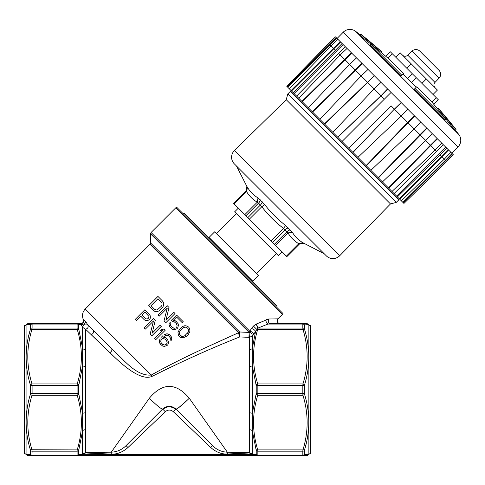 <?xml version="1.0" encoding="UTF-8"?>
<svg xmlns="http://www.w3.org/2000/svg" width="485" height="485" viewBox="0 0 485 485"><rect width="100%" height="100%" fill="white"/><g stroke="black" fill="none" stroke-linecap="round" stroke-linejoin="round"><path stroke-width="0.73" d="M122.396 436.403L149.319 398.264L111.259 452.178L85.566 452.408L85.566 329.23L109.943 352.65C129.446 372.225 143.481 380.131 152.047 376.384C182.269 361.24 211.515 348.084 239.778 336.923L249.363 337.378L249.363 452.408L227.362 452.202L189.289 398.264C175.964 382.459 162.645 382.459 149.319 398.264C156.946 405.605 161.39 409.201 162.645 409.043L126.064 445.624C121.953 449.734 117.024 451.917 111.259 452.178L111.265 454.118L85.566 452.972L82.383 454.609L78.715 454.318A1.885 1.679 180 0 1 77.085 455.16L77.194 455.567L80.74 455.567L27.754 455.567M307.157 455.567L257.735 455.567L257.85 455.16A1.885 1.679 180 0 1 256.219 454.318L252.552 454.609L254.188 455.567L249.363 452.984L227.362 454.015C221.56 454.299 216.019 452.123 210.732 447.497L173.315 411.698C170.641 409.528 167.968 409.528 165.294 411.698L127.961 447.528L126.064 445.624M127.961 447.528C122.669 452.19 117.097 454.384 111.265 454.118M189.289 398.264C181.796 405.496 177.352 409.091 175.97 409.043C171.526 405.436 167.083 405.436 162.645 409.043L165.294 411.698M173.315 411.698L175.97 409.043L212.575 445.654C216.674 449.753 221.603 451.935 227.362 452.202L227.362 454.015M212.575 445.654L210.732 447.497M249.363 452.984L249.363 452.408L252.303 454.166L252.303 430.771A3.395 2.122 0 0 0 249.363 429.71M249.363 412.838A3.395 1.231 180 0 1 252.303 413.456L252.303 430.771L256.219 450.383A1.885 1.576 0 0 0 257.85 451.171L257.735 449.898L256.104 449.74M249.363 349.515A3.395 2.122 180 0 0 252.303 348.454L252.303 365.769A3.395 1.231 0 0 1 249.363 366.387M256.371 323.998L258.062 328.054L267.878 324.065C266.392 322.986 265.792 321.549 266.089 319.748L268.732 319.003C267.744 321.422 268.357 322.974 270.557 323.659L279.948 323.659C277.256 322.889 276.589 321.282 277.947 318.833L268.732 319.003L256.165 324.089L257.85 328.109L255.571 331.358C254.795 330 253.419 329.054 251.442 328.527L249.775 331.182C251.763 331.679 253.146 332.631 253.928 334.026L252.303 336.069L249.363 337.378L249.144 332.431L248.95 337.366M253.928 334.026L255.571 331.358L252.303 348.454L252.303 336.069C252.303 334.056 251.369 332.825 249.508 332.377L249.338 332.461M152.047 376.384L151.296 375.044C183.821 356.669 219.456 341.579 238.377 332.789L239.778 336.923L239.59 331.976L249.144 332.431L239.59 331.976L150.538 242.924L150.538 233.825L249.144 332.431M217.474 342.264L238.377 332.789L239.681 332.577M85.566 366.387A3.395 1.231 0 0 1 82.632 365.769L82.632 348.454L78.715 328.842A1.885 1.576 180 0 0 77.085 328.054L77.085 324.065A1.885 1.679 0 0 1 78.715 324.908L77.194 323.659L77.085 324.065L32.095 324.065L32.095 328.054L77.085 328.054L77.194 329.327L31.98 329.327L32.095 328.054A1.885 1.576 180 0 0 30.464 328.842L30.349 324.695L26.111 324.598L30.464 324.908A1.885 1.679 0 0 1 32.095 324.065L31.98 323.659L27.748 323.659L80.807 323.659C81.413 324.192 84.905 321.573 83.365 319.639C81.765 315.699 82.395 312.152 85.245 309L151.296 375.044C135.715 376.457 122.972 358.53 111.944 349.018C112.308 350.109 111.641 351.316 109.943 352.65L91.192 334.692C93.447 333.553 94.114 332.079 93.193 330.267L87.73 324.75L86.045 322.155L83.669 319.736C84.178 321.961 83.311 323.271 81.062 323.659L81.074 323.659M109.374 346.454L101.201 338.281M105.142 342.222L111.944 349.018L111.756 350.728M85.566 349.515A3.395 2.122 180 0 1 82.632 348.454L82.632 327.351C83.214 324.592 84.772 323.562 87.294 324.265L87.73 324.75C88.731 326.969 88.009 328.466 85.566 329.23L82.632 327.351L81.043 324.647C83.099 324.501 84.766 323.671 86.045 322.155M80.934 324.344L81.043 324.647L78.831 324.695L81.043 324.647L81.062 323.659M78.831 384.823L77.194 383.944L77.085 385.623L78.715 385.672L82.632 365.769L82.632 413.45L78.715 393.553L77.085 393.602L77.194 395.281L78.831 394.402M85.566 429.71A3.395 2.122 0 0 0 82.632 430.771L82.632 413.456A3.395 1.231 180 0 1 85.566 412.838M78.831 449.74L77.194 449.898L77.085 451.171A1.885 1.576 0 0 0 78.715 450.383L82.632 430.771L82.632 454.166L85.566 452.408L85.566 452.972M82.935 454.342L252.182 454.627L252.182 455.567L82.747 455.567L82.747 454.627L80.74 455.567L82.602 454.73L82.438 455.567L82.747 455.567L81.043 455.567M162.639 409.049L134.072 437.615M206.161 439.24L197.262 430.34L206.161 439.24M162.724 408.964L169.241 406.284M169.392 406.284L175.897 408.976M256.104 454.53L257.735 455.567L252.497 455.567L252.552 454.609L251.994 454.342M254.188 455.567L252.182 455.567L252.497 455.567L252.327 454.73M80.74 455.567L82.383 454.609L80.74 455.567L252.497 455.567M70.501 455.567L77.194 455.567L78.831 454.53M256.104 394.402L257.735 395.281L257.85 393.602L256.219 393.553L252.303 413.456L252.303 365.769L256.219 385.672L257.85 385.623L257.735 383.944L302.949 383.944L302.834 385.623L304.471 385.672L304.586 384.823C310.206 366.314 310.206 347.872 304.586 329.485L304.628 329.636M251.442 328.527L253.4 326.096L256.674 329.266L257.735 329.327L258.062 328.054L302.834 328.054L302.949 329.327L257.735 329.327C252.164 347.533 252.164 365.738 257.735 383.944L256.104 384.823M277.947 318.833L282.458 314.328L175.855 207.725L151.09 232.491L249.775 331.182L249.508 332.377M163.384 302.252L162.614 301.082L163.766 303.428L163.384 302.252M163.748 304.998L163.766 303.428L163.348 306.18L163.748 304.998M162.548 307.369L159.571 310.345M157.201 311.552L158.383 311.146L155.63 311.564L157.201 311.552M154.454 311.188L155.63 311.564L153.284 310.412L154.454 311.188M165.949 320.294L169.029 307.496L165.949 320.294L173.885 312.358L175.049 313.522L165.725 322.846L163.972 321.1L167.252 308.102L159.116 316.244L157.952 315.074L167.276 305.75L169.029 307.496M174.976 320.591L173.412 320.215L176.146 321.367L174.976 320.591M169.417 326.15L170.193 327.32L169.041 324.58L169.417 326.15M169.253 323.204L169.041 324.58L169.253 323.204M173.327 328.072L172.351 327.49L174.309 328.254L173.327 328.072M175.291 328.048L174.309 328.254L175.291 328.048M176.879 326.46L177.086 325.477L176.879 326.46M176.898 324.501L177.086 325.477L176.322 323.525L176.898 324.501M182.572 326.599L179.595 329.182L177.995 332.34L178.359 335.087L179.323 336.451L178.359 335.087L177.995 332.34L179.595 329.182L182.572 326.599M184.542 325.793L183.36 326.199L185.719 325.781L184.542 325.793M187.289 326.156L185.719 325.781L187.289 326.156L188.653 327.126L187.289 326.156M150.198 315.717L149.422 314.547L150.198 315.717L150.38 317.087L150.198 315.717M150.168 318.463L150.38 317.087L150.168 318.463M148.18 320.446L146.803 320.658L148.18 320.446M145.433 320.476L146.803 320.658L145.433 320.476L144.263 319.706L145.433 320.476M153.502 318.627L144.178 327.951L153.502 318.627L155.255 320.373L152.175 333.171L155.255 320.373M161.444 329.339L159.856 330.928L161.444 329.339L163.997 329.115L161.444 329.339M159.729 343.107L160.499 344.277L159.347 341.537L159.729 343.107M159.559 340.161L159.347 341.537L160.165 338.779L159.559 340.161M161.359 337.196L162.748 335.808M165.712 334.007L164.33 334.614L167.089 333.795L165.712 334.007M168.659 334.177L167.089 333.795L169.829 334.947L168.659 334.177M170.374 338.675L170.168 339.658L170.193 337.693L170.374 338.675M169.805 336.911L170.193 337.693L168.641 335.747L166.876 335.177L165.106 335.784L163.324 337.178L165.282 337.548L163.324 337.178M166.452 338.324L165.282 337.548L167.422 339.294L168.574 342.028L167.956 344.586L166.967 345.581L164.209 346.393L162.639 346.017L160.499 344.277M93.193 330.267L106.27 343.344M87.294 324.265L87.73 324.75M28.718 335.662L30.349 329.485C24.729 347.866 24.729 366.314 30.349 384.823L30.464 385.672L32.095 385.623L31.98 383.944L77.194 383.944C82.771 365.738 82.771 347.533 77.194 329.327L78.831 329.485M30.349 394.402L31.98 395.281L32.095 393.602L77.085 393.602L77.085 385.623L32.095 385.623L32.095 393.602L30.464 393.553L30.349 394.402C24.729 412.911 24.729 431.353 30.349 449.74L30.464 450.383L30.349 449.74L77.194 449.898C82.771 431.692 82.771 413.487 77.194 395.281L31.98 395.281C26.408 413.487 26.408 431.692 31.98 449.898L32.095 451.171L77.085 451.171L77.085 455.16L32.095 455.16A1.885 1.679 180 0 1 30.464 454.318L26.111 454.627L27.748 455.567M31.98 455.567L32.095 451.171A1.885 1.576 0 0 1 30.464 450.383L30.349 454.53L31.98 455.567M24.814 453.645A1.885 1.885 180 0 1 24.25 453.433L24.25 325.793A1.885 1.885 180 0 1 24.814 325.58L24.814 453.645A1.885 1.885 -0 0 1 26.069 454.548L26.111 454.627M27.748 323.659L26.069 324.677A1.885 1.885 180 0 1 24.814 325.58M30.464 324.908L31.98 323.659M304.61 449.65L302.949 449.898L302.834 451.171A1.885 1.576 0 0 0 304.471 450.383L304.586 454.53L308.818 454.627L304.471 454.318A1.885 1.679 180 0 1 302.834 455.16L302.949 455.567L304.586 454.53M307.187 455.567L308.866 454.548A1.885 1.885 0 0 1 310.121 453.645A1.885 1.885 180 0 0 310.685 453.433L310.685 325.793A1.885 1.885 180 0 0 310.121 325.58A1.885 1.885 180 0 1 308.866 324.677L307.187 323.659L302.949 323.659L307.187 323.659M302.949 323.659L302.834 324.065L267.878 324.065L270.557 323.659L302.949 323.659L304.471 324.908L308.818 324.598M304.586 394.402L304.471 393.553L302.834 393.602L302.949 395.281L257.735 395.281C252.164 413.487 252.164 431.692 257.735 449.898L302.949 449.898C308.527 431.692 308.527 413.487 302.949 395.281L304.586 394.402C310.206 412.917 310.206 431.359 304.586 449.74M306.217 443.563L304.804 448.971M308.193 324.617L307.072 324.641M256.165 324.089L253.4 326.096M175.855 207.725A1.885 1.885 0 0 1 176.698 207.24L282.943 313.48A1.885 1.885 0 0 1 282.458 314.328M195.382 406.891L226.107 450.419M166.87 386.684L168.974 386.539M171.963 386.715L173.066 386.897M187.628 399.876L178.589 407.758M176.54 409.013L176.213 409.104M269.448 323.75L267.89 324.065M153.284 310.412L148.622 305.75L157.952 296.42L162.614 301.082M162.002 303.252L157.928 298.778L150.98 305.726L154.479 309.224L156.431 309.988L157.419 309.782L161.384 306.205L161.984 305.217L162.002 303.252M176.322 323.525L174.176 321.779L172.805 321.597L171.447 320.233L176.607 315.074L183.215 321.682L182.221 322.677L176.582 317.038L173.412 320.215M176.146 321.367L178.086 323.701L178.462 325.265L177.649 328.024L176.855 328.818L174.097 329.636L172.527 329.26L170.193 327.32M169.659 322.022L170.823 323.186L170.605 325.35L172.351 327.49M176.079 327.648L176.479 327.254M188.653 327.126L189.623 328.49L189.987 331.237L188.38 334.395L186.592 336.178L183.433 337.784L180.687 337.421L179.323 336.451M185.512 327.157L183.542 327.569L182.16 328.569L179.771 331.34L179.547 334.286L181.487 336.232L184.433 336.008L188.204 332.237L188.435 329.285L187.659 328.115L185.512 327.157M185.822 335.008L184.433 336.008L182.469 336.42L180.317 335.456M187.659 328.115L188.623 330.267L188.204 332.237L187.21 333.619M144.263 319.706L140.765 316.208L136.6 320.373L135.43 319.209L144.76 309.879L149.422 314.547M149.768 319.251L148.974 320.045M144.93 312.037L141.953 315.014L145.645 318.706L147.216 319.082L148.598 318.087L149.01 316.511L144.93 312.037M152.175 333.171L160.111 325.229L161.275 326.399L151.95 335.723L150.198 333.977L153.478 320.979L145.342 329.115L144.178 327.951M163.997 329.115L165.161 330.285L155.837 339.609L154.666 338.445L162.408 330.703L159.856 330.928M169.829 334.947L171.375 336.893L171.751 338.463L171.138 340.628L170.168 339.658M166.191 344.411L167.192 343.028L166.628 340.482L165.264 339.118L162.717 338.554L160.935 340.343L160.729 341.325L161.299 343.089L163.439 344.835L164.421 345.017L166.191 344.411L164.421 345.017L162.657 344.447M166.628 340.482L167.198 342.24L166.785 343.816M182.651 213.188L183.985 213.188L230.49 259.693L276.99 306.199L276.99 307.532M252.74 281.148L252.74 281.949L208.235 237.444L209.035 237.444L214.631 231.848L236.486 253.697L258.335 275.553L252.74 281.148L209.035 237.444M238.347 208.126L234.619 211.86L278.323 255.565L282.058 251.83M293.292 92.774L292.619 93.435M396.748 197.565L397.403 196.892M344.683 145.5L398.912 199.735L396.251 202.397L287.787 93.932L290.448 91.265L344.683 145.5M339.676 255.753L390.492 203.942L286.241 99.692L234.431 150.508A9.421 9.421 135 0 0 234.364 163.9L326.284 255.819A9.421 9.421 0 0 0 339.676 255.753L234.431 150.508M302.834 242.7C298.354 240.033 294.85 236.528 292.322 232.182L285.677 225.537L283.452 228.38L287.981 232.915C290.673 237.444 294.28 241.051 298.808 243.743L302.834 242.7L324.162 253.697L236.486 166.015L246.847 186.355L246.156 190.726L246.441 191.375L247.483 187.343L246.847 186.355M285.677 225.537C277.753 219.438 270.745 212.424 264.646 204.506L257.996 197.862C253.655 195.334 250.145 191.83 247.483 187.343L247.211 186.895M246.156 190.726L233.552 203.33L244.846 214.619L257.268 202.196L257.996 197.862M260.099 199.602A3.771 2.019 -45 0 1 258.547 203.124L257.268 202.196C252.727 199.505 249.12 195.891 246.441 191.375L234.019 203.797M244.846 214.619L245.944 215.722L258.547 203.124L261.797 206.731L264.646 204.506M249.375 219.153L271.03 240.802L283.452 228.38C275.31 222.088 268.096 214.867 261.797 206.731L249.375 219.153L247.829 217.607L260.433 205.01A3.771 1.752 135 0 0 262.112 201.614M271.03 240.802L275.559 245.337L287.981 232.915L292.322 232.182M275.559 245.337L286.386 256.165L298.808 243.743L299.451 244.028L303.828 243.337M245.944 215.722L247.829 217.607M286.386 256.165L286.853 256.632L299.451 244.028M286.75 86.233L335.474 36.89L336.25 37.666L329.497 44.238L328.691 43.426L286.75 86.233L403.95 203.433L446.758 161.493L403.95 203.433M394.087 193.57L443.345 144.754L445.648 147.058L453.293 154.709L446.758 161.493L445.485 160.22L402.902 202.384M403.368 202.851L452.517 153.927M452.05 153.466L445.485 160.22L444.351 159.086L401.344 200.826M450.862 152.278L444.351 159.086L441.968 156.703L448.576 149.986L450.426 151.835M399.622 199.111L441.968 156.703L441.532 156.267L399.185 198.668M448.134 149.55L441.532 156.267L440.113 154.848L397.421 196.904M445.648 147.058L396.609 196.098M446.673 148.089L440.113 154.848M436.779 151.52L430.789 145.524L437.452 138.868L443.345 144.754M391.989 191.478L435.233 149.968L441.726 143.136M388.788 188.271L430.789 145.524L430.431 145.167L388.43 187.913M294.086 93.569L343.119 44.535L374.323 75.733L391.055 92.465L342.016 141.505L391.055 92.465L437.094 138.504L430.431 145.167L425.781 140.517L382.441 181.923M432.268 133.684L425.781 140.517L419.943 134.684L378.154 177.637M378.433 177.916L426.927 128.343M426.648 128.064L419.943 134.684L414.257 128.992L370.867 170.35M420.75 122.165L414.257 128.992L407.703 122.444L366.09 165.579M366.278 165.761L414.633 116.042M414.445 115.86L407.703 122.444L401.283 116.024L357.906 157.389M401.289 116.018L394.463 109.192L401.234 102.644M352.983 152.466L394.378 109.119L352.898 152.387M401.156 102.565L394.378 109.119L391.055 105.791L348.679 148.167L391.055 105.791M384.393 99.128L381.064 95.806L387.618 89.028M337.796 137.279L381.064 95.806L367.739 82.474L374.323 75.733L324.423 123.905M337.718 137.2L380.986 95.721L387.533 88.949M332.795 132.278L374.159 88.9L380.974 82.383M324.604 124.093L367.739 82.474L355.22 69.955L312.267 111.75M319.833 119.316L361.192 75.927L368.018 69.434M312.546 112.029L355.499 70.24L362.119 63.535L361.84 63.256L355.22 69.961L344.659 59.394L301.912 101.395M308.26 107.743L349.667 64.402L356.499 57.915M302.27 101.753L345.017 59.752L351.673 53.089L351.316 52.732L344.659 59.394L338.663 53.398L296.608 96.097M298.705 98.188L340.215 54.95M345.423 46.839L338.663 53.398M293.279 92.762L342.095 43.511L343.119 44.535M335.329 50.07L333.916 48.652L340.634 42.049L342.095 43.511M291.509 90.998L333.916 48.652L329.964 44.699L336.717 38.127L340.634 42.049L337.069 38.485L343.216 32.228A9.421 9.421 0 0 1 355.747 31.416A603.958 603.958 0 0 1 360.07 34.835L363.532 38.297A603.886 522.915 -45 0 1 376.966 49.088M291.073 90.556L340.197 41.607M289.357 88.84L331.097 45.832L337.906 39.321M287.793 87.282L329.964 44.699L329.497 44.232L287.332 86.815M336.25 37.666L336.717 38.127M437.094 138.504L437.452 138.868M453.293 154.709L446.758 161.493M407.794 109.21L401.283 116.024M340.209 54.95L347.042 48.458M335.474 36.89L328.691 43.426M441.114 113.235A603.886 522.982 135 0 1 451.887 126.652L455.348 130.107A603.958 603.958 0 0 1 458.768 134.436A9.421 9.421 0 0 1 457.949 146.967L451.699 153.108M402.999 73.872A603.007 522.387 135 0 1 407.545 78.643L411.541 82.632A603.007 522.387 -45 0 1 416.318 87.185M415.045 88.464L414.372 89.137L445.236 119.995L445.903 119.328L415.045 88.464L416.706 86.803A603.607 522.909 -45 0 1 431.371 101.474A604.831 523.867 135 0 1 445.903 119.328M370.861 44.287L370.188 44.953L401.059 75.824L401.725 75.151L370.861 44.287A604.831 523.8 -45 0 1 388.728 58.824A603.607 522.569 135 0 1 403.387 73.484L401.725 75.151M382.065 52.162L381.483 52.744L382.053 52.156A603.607 0.333 135 0 0 382.144 52.077A603.607 0.333 135 0 0 382.053 52.156A604.831 523.727 135 0 0 364.205 37.624L363.532 38.297M364.205 37.624L360.743 34.168L360.07 34.835M456.015 129.44L452.56 125.985A604.831 523.8 -45 0 0 438.016 108.119A603.607 0.333 -45 0 1 438.107 108.04A604.904 604.904 0 0 1 456.015 129.44L455.348 130.107M451.887 126.652L452.56 125.985M437.434 108.701L438.016 108.119M438.361 99.795L433.814 104.348L438.361 99.795L416.366 77.806L411.541 82.632M390.383 51.822L385.836 56.369L390.383 51.822L416.366 77.806M385.836 56.369A604.831 523.867 -45 0 0 381.483 52.744M421.926 83.365L426.327 78.97L437.421 90.071L433.026 94.466M395.718 57.157L400.113 52.756L411.213 63.856L406.818 68.252M411.213 63.856L426.327 78.97M435.045 87.688A3.771 3.771 -45 0 1 435.003 82.408L407.776 55.181A3.771 3.771 135 0 1 402.489 55.138M407.776 55.181L411.959 51.137A5.656 5.656 135 0 1 419.883 51.21L438.974 70.295A5.656 5.656 0 0 1 439.04 78.218L435.003 82.408M150.538 242.924L149.986 244.258L238.323 332.589A1.885 1.588 135 0 1 239.59 331.976M78.715 324.908L78.715 328.842M78.715 385.672L78.715 393.553M78.715 450.383L78.715 454.318M256.219 454.318L256.219 450.383M256.219 393.553L256.219 385.672M30.349 329.485L31.98 329.327C26.408 347.533 26.408 365.738 31.98 383.944L30.349 384.823M30.464 393.553L30.464 385.672M26.069 454.548L26.069 324.677M304.471 324.908L304.471 328.842A1.885 1.576 180 0 0 302.834 328.054L302.834 324.065A1.885 1.679 0 0 1 304.471 324.908M304.471 385.672L304.471 393.553M308.866 324.677L308.866 454.548M310.121 453.645L310.121 325.58M304.586 329.485L302.949 329.327C308.527 347.533 308.527 365.738 302.949 383.944L304.586 384.823M302.834 385.623L257.85 385.623L257.85 393.602L302.834 393.602L302.834 385.623M257.85 451.171L302.834 451.171L302.834 455.16L257.85 455.16L257.85 451.171M175.764 409.237L174.291 410.71M233.576 203.354L246.174 190.75A3.771 3.765 135 0 0 246.871 186.373M288.563 228.071A3.771 1.752 -45 0 0 285.174 229.751L272.576 242.354M274.455 244.234L287.059 231.636A3.771 2.019 135 0 1 290.582 230.084M303.804 243.312A3.771 3.765 -45 0 0 299.433 244.004L286.829 256.607M457.949 146.967L343.216 32.228M458.768 134.436L355.747 31.416M431.977 102.177L436.361 97.794M407.545 78.643L412.377 73.811M392.383 53.823L388 58.206M439.04 78.218L411.959 51.137M151.09 232.491L150.538 233.825M85.245 309L149.986 244.258M111.944 349.018L111.192 348.266M95.011 332.086L96.321 333.395M109.937 347.011L102.28 339.354M95.612 332.692L94.981 332.061M256.474 273.685L276.456 253.697M216.498 233.709L236.486 213.721M390.492 203.942L396.251 202.397M286.241 99.692L287.787 93.932M382.144 52.077A604.904 604.904 0 0 0 360.743 34.168"/></g></svg>

